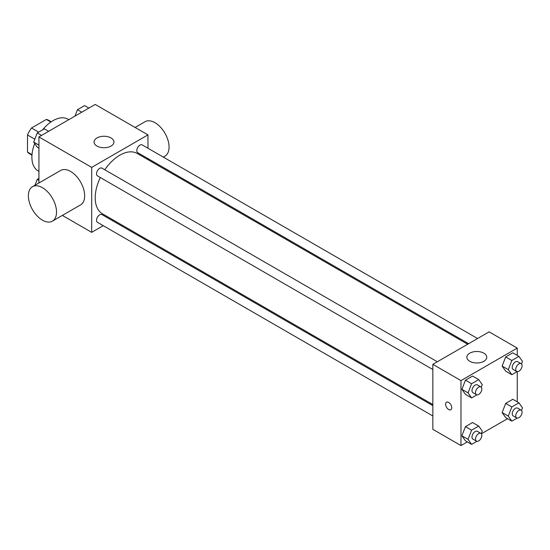 <?xml version="1.0" encoding="UTF-8"?>
<svg xmlns="http://www.w3.org/2000/svg" width="550" height="550" viewBox="0 0 550 550"><rect width="100%" height="100%" fill="white"/><g stroke="black" fill="none" stroke-linecap="round" stroke-linejoin="round"><path stroke-width="0.82" d="M38.665 132.117L31.529 127.992L46.331 119.446A19.257 11.117 120 0 1 48.558 120.244L51.232 121.784M32.01 154.667L27.5 152.068A19.257 11.117 120 0 0 29.301 153.601L31.969 155.141M27.5 152.068L27.5 134.97A19.257 11.117 120 0 1 31.529 127.992M34.815 139.198L27.5 134.97M50.841 122.052L46.331 119.446M34.684 143.516A29.844 17.229 120 0 0 31.893 157.224A29.844 17.229 120 0 0 38.081 170.885L38.933 171.38M68.771 119.687L67.918 119.199A29.844 17.229 120 0 0 42.598 129.848M38.933 182.985L38.933 136.922L95.205 104.431L147.964 134.887L147.964 148.239M103.249 225.686L91.685 232.361L62.343 215.414M113.142 219.972L112.2 220.516M100.32 177.533A34.815 20.102 120 0 0 95.205 197.835A34.815 20.102 120 0 0 102.417 213.778L432.843 404.553M467.665 344.245L137.232 153.471A34.815 20.102 120 0 0 104.796 169.778M147.964 158.579L147.964 159.665M91.685 232.361L91.685 167.379L147.964 134.887M477.558 338.532L142.182 144.904A4.476 2.585 120 0 0 138.731 146.101A4.476 2.585 120 0 0 136.778 150.604A4.476 2.585 120 0 0 137.706 152.653L468.607 343.702M432.843 405.639L101.942 214.589A4.476 2.585 120 0 0 98.498 215.792A4.476 2.585 120 0 0 96.539 220.296A4.476 2.585 120 0 0 97.467 222.344L432.843 415.972M432.843 369.518L97.467 175.883A4.476 2.585 -60 0 1 97.467 170.713A4.476 2.585 -60 0 1 101.942 168.135L437.326 361.763M91.685 167.379L38.933 136.922M96.965 146.059A9.948 5.741 180 0 1 94.05 141.996A9.948 5.741 180 0 1 103.998 136.256A9.948 5.741 180 0 1 113.946 141.996A9.948 5.741 180 0 1 107.807 147.304A9.948 5.741 180 0 1 96.965 146.059M32.498 186.697L60.638 170.452A19.896 11.488 60 0 1 75.969 175.787A19.896 11.488 60 0 1 84.652 195.807A19.896 11.488 60 0 1 80.534 204.916L52.394 221.162A19.896 11.488 60 0 1 32.498 209.674A19.896 11.488 60 0 1 32.498 186.697A19.896 11.488 60 0 1 47.829 192.032A19.896 11.488 60 0 1 56.519 212.053A19.896 11.488 60 0 1 52.394 221.162M163.329 157.114L164.945 156.179A19.896 11.488 -120 0 0 164.945 133.21A19.896 11.488 -120 0 0 145.049 121.722L135.101 127.463M467.314 441.918L460.982 445.569L432.843 429.323L432.843 364.348L489.122 331.856L517.254 348.102L517.254 355.41M507.547 418.688L481.374 433.799M505.684 371.147L502.129 366.094L505.684 356.936L512.793 352.832L505.684 356.936L502.129 366.094L505.684 371.147L511.837 374.701L508.283 369.648L511.837 360.491L518.946 356.386L522.5 361.439L521.51 363.99M465.451 440.839L461.897 435.786L465.451 426.621L472.553 422.524L465.451 426.621L461.897 435.786L465.451 440.839L471.604 444.393L468.05 439.34L471.604 430.176L478.713 426.078L482.268 431.131L481.277 433.682M517.254 371.649L517.254 401.871M460.982 445.569L460.982 380.593L517.254 348.102M505.684 417.608L502.129 412.555L505.684 403.397L512.793 399.293L505.684 403.397L502.129 412.555L505.684 417.608L511.837 421.163L508.283 416.109L511.837 406.945L518.946 402.848L522.5 407.901L521.51 410.451M465.451 394.377L461.897 389.324L465.451 380.167L472.553 376.062L465.451 380.167L461.897 389.324L465.451 394.377L471.604 397.932L468.05 392.879L471.604 383.714L478.713 379.617L482.268 384.67L481.277 387.221M460.982 380.593L432.843 364.348M469.776 361.302A9.948 5.741 180 0 1 466.861 357.239A9.948 5.741 180 0 1 476.809 351.498A9.948 5.741 180 0 1 486.757 357.239A9.948 5.741 180 0 1 480.618 362.546A9.948 5.741 180 0 1 469.776 361.302M451.749 407.749A4.352 2.509 60 0 1 450.849 409.743A4.352 2.509 60 0 1 446.497 407.227A4.352 2.509 60 0 1 446.497 402.201A4.352 2.509 60 0 1 449.852 403.37A4.352 2.509 60 0 1 451.749 407.749M450.849 409.743A4.352 2.509 60 0 1 446.497 407.227A4.352 2.509 60 0 1 446.497 402.201M476.926 394.859L471.604 397.932M480.913 386.925L477.393 384.897A4.476 2.585 120 0 0 473.949 386.093A4.476 2.585 120 0 0 471.989 390.603A4.476 2.585 120 0 0 472.918 392.652L476.438 394.68A4.476 2.585 120 0 0 480.913 392.095A4.476 2.585 120 0 0 480.913 386.925A4.476 2.585 120 0 0 477.462 388.128A4.476 2.585 120 0 0 475.509 392.631A4.476 2.585 120 0 0 476.438 394.68M468.05 392.879L461.897 389.324M471.604 383.714L465.451 380.167M478.713 379.617L472.553 376.062M517.158 371.628L511.837 374.701M521.146 363.694L517.632 361.666A4.476 2.585 120 0 0 514.181 362.862A4.476 2.585 120 0 0 512.229 367.373A4.476 2.585 120 0 0 513.157 369.421L516.67 371.449A4.476 2.585 120 0 0 521.146 368.864A4.476 2.585 120 0 0 521.146 363.694A4.476 2.585 120 0 0 517.701 364.897A4.476 2.585 120 0 0 515.742 369.401A4.476 2.585 120 0 0 516.67 371.449M508.283 369.648L502.129 366.094M511.837 360.491L505.684 356.936M518.946 356.386L512.793 352.832M476.926 441.32L471.604 444.393M480.913 433.386L477.393 431.358A4.476 2.585 120 0 0 473.949 432.554A4.476 2.585 120 0 0 471.989 437.064A4.476 2.585 120 0 0 472.918 439.113L476.438 441.141A4.476 2.585 120 0 0 480.913 438.556A4.476 2.585 120 0 0 480.913 433.386A4.476 2.585 120 0 0 477.462 434.589A4.476 2.585 120 0 0 475.509 439.092A4.476 2.585 120 0 0 476.438 441.141M468.05 439.34L461.897 435.786M471.604 430.176L465.451 426.621M478.713 426.078L472.553 422.524M517.158 418.089L511.837 421.163M521.146 410.156L517.632 408.127A4.476 2.585 120 0 0 514.181 409.324A4.476 2.585 120 0 0 512.229 413.834A4.476 2.585 120 0 0 513.157 415.882L516.67 417.911A4.476 2.585 120 0 0 521.146 415.326A4.476 2.585 120 0 0 521.146 410.156A4.476 2.585 120 0 0 517.701 411.359A4.476 2.585 120 0 0 515.742 415.862A4.476 2.585 120 0 0 516.67 417.911M508.283 416.109L502.129 412.555M511.837 406.945L505.684 403.397M518.946 402.848L512.793 399.293M38.933 148.129L37.242 147.153L33.688 142.099L37.242 132.942L44.351 128.838L48.641 131.312M38.933 145.124L33.688 142.099M41.532 135.417L37.242 132.942M74.999 116.098L77.474 109.711L84.583 105.607L88.873 108.082M81.764 112.186L77.474 109.711M34.959 185.281L37.242 179.403L38.933 178.427M38.933 180.379L37.242 179.403M153.436 162.828L154.378 162.284"/></g></svg>
